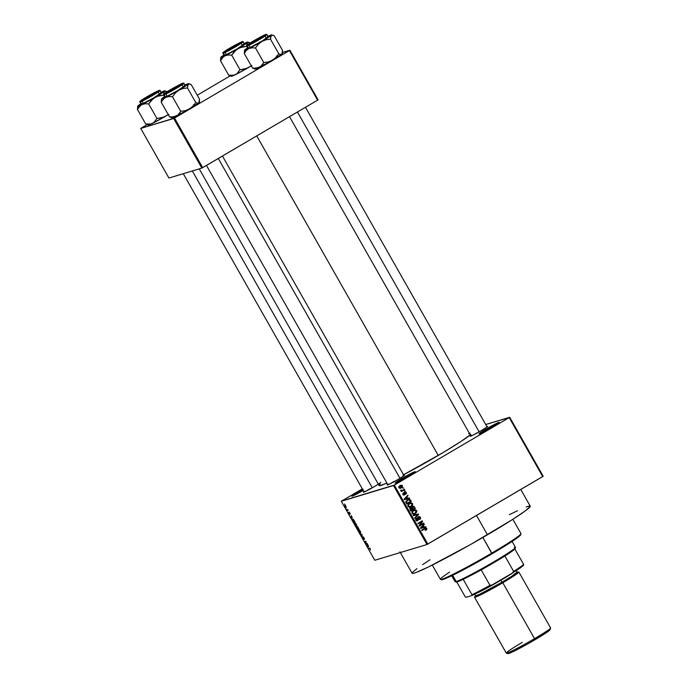 <?xml version="1.0" encoding="UTF-8"?>
<svg xmlns="http://www.w3.org/2000/svg" width="688" height="688" viewBox="0 0 688 688"><rect width="100%" height="100%" fill="white"/><g stroke="black" fill="none" stroke-linecap="round" stroke-linejoin="round"><path stroke-width="1.03" d="M363.015 489.065L359.093 491.309A11.584 0.662 150.4 0 0 351.835 496.211A11.584 0.662 150.4 0 0 363.23 490.449L352.91 495.885L351.826 496.211L352.273 495.661L359.093 491.309L359.661 491.92A10.81 0.619 -29.6 0 0 354.32 495.248A10.81 0.619 150.4 0 1 359.661 491.92L359.893 492.333L359.661 491.92A10.81 0.619 150.4 0 1 362.989 490.019A10.81 0.619 -29.6 0 0 359.661 491.92L359.093 491.309A11.584 0.662 150.4 0 1 362.585 489.306M413.135 473.353A10.81 0.619 -29.6 0 0 402.962 478.848L402.394 478.229A11.584 0.662 150.4 0 1 415.242 471.71A11.584 0.662 150.4 0 1 407.95 476.552L395.127 483.131L400.562 479.321L411.682 473.129L414.855 471.701L414.769 472.2L407.95 476.552A11.584 0.662 150.4 0 1 395.136 483.139A11.584 0.662 150.4 0 1 402.394 478.229L402.962 478.848A10.81 0.619 150.4 0 1 413.135 473.353M497.071 424.057A10.81 0.619 -29.6 0 0 486.898 429.553L486.33 428.934A11.584 0.662 150.4 0 1 499.178 422.423A11.584 0.662 150.4 0 1 491.877 427.257L479.063 433.844L493.993 424.668L499.118 422.527L491.877 427.257A11.584 0.662 150.4 0 1 479.072 433.844A11.584 0.662 150.4 0 1 486.33 428.934L486.898 429.553A10.81 0.619 150.4 0 1 497.071 424.057M486.846 426.543A10.036 0.576 150.4 0 1 487.629 426.388A10.036 0.576 150.4 0 1 481.308 430.585L472.071 435.581L470.196 436.287L471.263 435.306M403.813 475.305A10.036 0.576 150.4 0 1 404.596 475.15A10.036 0.576 150.4 0 1 398.275 479.347L389.038 484.343L387.172 485.049L388.238 484.068M380.799 482.34A10.036 0.576 150.4 0 1 374.478 486.536L365.242 491.533L363.376 492.238L364.434 491.258M399.917 551.819L412.103 573.267A67.94 3.887 -29.6 0 0 487.457 534.791L476.492 515.484L487.457 534.791A67.94 3.887 -29.6 0 0 530.25 506.153L520.773 489.469M403.529 474.789A53.268 3.044 -29.6 0 0 438.256 455.43L256.744 135.906L438.256 455.43A53.268 3.044 -29.6 0 0 470.265 434.859M199.245 168.878L379.165 485.599A53.268 3.044 -29.6 0 0 386.905 483.045L379.896 485.702L379.148 485.444L380.18 484.18M393.467 485.53L341.291 501.294L374.788 560.264L426.973 544.509L393.467 485.53L394.301 485.092L427.807 544.07L542.729 476.578L509.223 417.599L394.301 485.092L509.223 417.599L485.702 424.522L509.688 417.281L509.223 417.599L542.729 476.578L543.193 476.251L509.688 417.281L543.193 476.251L426.973 544.509L427.807 544.07L394.301 485.092L341.747 500.967L341.291 501.294L374.788 560.264L426.973 544.509L393.467 485.53M347.517 509.834L348.248 510.109L347.302 510.393L346.58 509.043L347.517 509.834L346.58 509.043L347.302 510.393L348.248 510.109L347.517 509.834M349.031 512.087L349.676 513.54L348.67 512.268L348.962 513.334L349.796 514.211L349.495 512.388L350.209 514.16L349.186 512.113L350.278 513.97L349.384 512.526L349.822 514.185L349.014 513.437L348.67 512.268L349.538 513.747L349.005 512.096M352.316 518.064L350.871 517.41L351.396 515.656L352.316 518.064L351.396 515.656L350.871 517.41L352.316 518.064M354.63 522.674L354.896 524.514L356.513 525.959L356.229 524.118L356.728 525.632L355.885 525.761L354.406 522.932L355.111 522.785L356.229 524.118L354.552 522.708M358.611 529.683L358.878 531.523L360.495 532.968L360.202 531.127L360.71 532.529L360.228 532.968L358.388 530.302L358.904 529.7L360.099 530.938L358.534 529.717M370.307 548.904L370.428 549.953L369.86 548.551L368.45 548.336L369.834 548.25L370.307 548.904L369.327 548.069L368.45 548.336L369.783 548.499L370.428 549.953L370.307 548.904M368.648 546.822L367.211 546.16L367.736 544.414L368.648 546.822L367.736 544.414L367.211 546.16L368.648 546.822M366.179 543.812L367.211 543.494L367.461 543.924L366.162 544.311L365.921 541.748L364.64 541.637L365.93 541.241L366.179 543.812L365.93 541.241L364.64 541.637L365.921 541.748L366.162 544.311L367.461 543.924L367.211 543.494L366.179 543.812M362.877 536.597L364.502 539.117L363.144 537.018L363.849 539.289L363.255 539.074L362.292 537.311L363.582 538.928L362.877 536.597L363.582 538.799L362.378 536.889L362.722 538.291L363.797 539.383L363.118 537.027L364.399 539.34L364.004 537.818L362.877 536.597L362.937 537.337M359.987 533.449L362.284 534.817L361.707 536.468L362.026 534.679L359.987 533.449L362.026 534.679L361.707 536.468L362.284 534.817L359.987 533.449M357.038 526.372L358.912 528.874L357.614 529.27L356.461 527.06L357.055 527.051L357.038 526.372L357.055 527.051L356.496 526.681L357.614 529.27L358.912 528.874L357.038 526.372L357.055 527.051M352.643 519.199L353.632 522.261L354.931 521.865L352.643 519.199L354.931 521.865L353.632 522.261L352.557 519.242M344.86 505.138L345.058 506.471L346.331 507.443L345.316 505.267L346.262 507.495L345.144 506.617L344.8 505.164M344.568 504.012L344.998 504.381L344.568 504.012M402.79 487.912L403.675 487.955L402.79 487.912M402.704 490.234L404.406 489.237L404.647 489.667L401.362 491.593L401.637 490.862L400.717 490.183L402.704 490.234L400.717 490.183L401.637 490.862L401.362 491.593L404.647 489.667L404.406 489.237L402.704 490.234M404.449 490.836L405.335 490.879L404.449 490.836M404.716 492.144L406.058 492.169L406.531 493.279L405.894 494.208L405.911 492.857L404.965 492.574L404.905 494.474L404.054 495.128L402.97 494.569L403.03 493.322L403.349 493.029L403.426 494.276L404.217 494.534L404.716 492.144L404.14 494.586L403.426 494.276L403.349 493.029L402.97 494.569L404.449 494.973L404.802 492.806L405.877 492.797L405.894 494.208L406.367 492.548L404.312 492.212M407.743 498.293L409.308 497.871L409.558 498.318L404.303 499.669L404.054 499.221L407.795 495.205L408.053 495.652L406.909 496.813L407.743 498.293L406.909 496.813L408.053 495.652L407.795 495.205L404.054 499.221L404.303 499.669L409.558 498.318L409.308 497.871L408.569 498.095L408.801 498.508L408.569 498.095L409.308 497.871L407.743 498.293M412.662 503.642L412.654 505.284L411.338 506.617L409.377 507.185L408.087 506.463L407.924 504.966L409.222 503.478L411.278 502.825L412.662 503.642L411.278 502.825L409.42 503.358L408.027 506.359L410.332 507.073L412.654 505.284L411.931 505.499L412.654 505.284L412.662 503.642L412.052 503.822L412.662 503.642M413.746 514.246L416.636 512.285L416.644 510.651L416.034 510.831L416.644 510.651L416.859 511.476L415.32 513.618L412.68 514.013L411.906 511.975L414.056 510.04L415.672 509.894L416.644 510.651L415.26 509.834L413.393 510.358L412.009 513.368L414.314 514.074L416.636 512.285L413.952 514.16M426.01 528.651L426.07 529.511L426.809 529.287L426.749 528.427L426.13 528.616L426.749 528.427L426.878 529.072L425.863 530.181L426.276 528.977L425.777 528.444L421.864 530.577L421.624 530.156L426.053 527.92L426.749 528.427L425.476 527.988L421.624 530.156L421.864 530.577L425.605 528.461L426.207 528.719L425.863 530.181L426.809 529.287L425.124 530.405M424.083 527.051L425.64 526.621L425.898 527.068L420.643 528.427L420.385 527.98L424.135 523.964L424.384 524.411L423.249 525.572L424.083 527.051L423.249 525.572L424.384 524.411L424.135 523.964L420.385 527.98L420.643 528.427L425.898 527.068L425.64 526.621L424.9 526.845L425.141 527.266L424.9 526.845L425.64 526.621L424.083 527.051M419.998 525.176L423.61 523.052L423.851 523.473L419.336 526.131L419.078 525.675L421.675 521.753L418.055 523.878L417.814 523.448L422.329 520.799L422.595 521.255L419.998 525.176L422.595 521.255L422.329 520.799L417.814 523.448L418.055 523.878L421.675 521.753L419.078 525.675L419.336 526.131L423.851 523.473L423.61 523.052L419.998 525.176M418.381 516.783L419.818 516.688L420.669 518.331L419.723 519.646L419.955 517.72L418.545 517.256L418.467 519.698L417.659 520.696L416.214 520.575L415.707 518.958L416.472 518.064L416.421 519.896L417.676 520.111L417.693 517.668L418.381 516.783L417.857 518.933L418.863 517.101L417.891 517.428L419.895 517.608L419.723 519.646L420.445 517.342L418.751 516.611M413.161 515.269L418.442 513.953L418.682 514.366L414.881 518.288L414.632 517.849L418.046 514.495L413.419 515.716L413.161 515.269L413.419 515.716L418.046 514.495L414.632 517.849L414.881 518.288L418.682 514.366L418.442 513.953L417.908 514.538L418.442 513.953L413.161 515.269M412.49 506.592L413.935 506.428L415.303 508.432L410.788 511.081L409.85 508.724L410.641 507.847L411.716 507.821L412.49 506.592L411.716 507.821L410.504 507.916L410.031 509.756L410.788 511.081L415.303 508.432L414.554 507.108L412.946 506.385M407.416 499.901L409.79 499.393L411.329 501.423L406.806 504.08L405.817 501.784L407.416 499.901L405.825 502.154L406.806 504.08L411.329 501.423L410.616 500.176L408.431 499.436L407.416 499.901M400.063 485.53L402.084 485.281L402.428 487.001L400.846 488.179L399.547 488.17L398.911 487.052L399.53 485.909L399.066 487.697L401.448 487.887L402.471 485.702L400.063 485.53M362.335 488.876L341.747 500.967L362.335 488.876M318.08 99.829L289.906 50.241L282.544 52.46L289.442 50.559L174.52 118.052L202.693 167.648L317.615 100.156L289.442 50.559L289.906 50.241L318.08 99.829L317.615 100.156L318.08 99.829M168.921 178.037L201.859 168.087L173.686 118.491L140.748 128.441L168.921 178.037L201.859 168.087L317.615 100.156L289.442 50.559L174.52 118.052L202.693 167.648L201.859 168.087L173.686 118.491L174.52 118.052L140.748 128.441L141.212 128.114L140.748 128.441L168.921 178.037M230.145 75.886L197.25 95.211L230.145 75.886M147.112 124.648L141.212 128.114L147.112 124.648M378.735 483.913L374.478 486.536A10.036 0.576 150.4 0 1 363.376 492.238A10.036 0.576 150.4 0 1 363.909 491.645M403.632 475.382L404.57 475.098L404.183 475.571L398.275 479.347A10.036 0.576 150.4 0 1 387.172 485.049A10.036 0.576 150.4 0 1 387.705 484.455M486.665 426.62L487.603 426.336L487.216 426.809L481.308 430.585A10.036 0.576 150.4 0 1 470.205 436.287A10.036 0.576 150.4 0 1 470.738 435.693M468.571 433.629L470.033 433.122M470.798 434.395L460.857 441.541L442.565 452.885L403.013 475.055M509.369 514.693L517.436 510.763M526.122 506.979L529.313 506.015M530.267 506.351L525.426 510.797L512.319 519.638L470.265 544.69L428.744 566.817L416.223 572.433L413.032 573.396L412.078 573.07M412.447 572.416L416.919 568.623M422.544 564.676L430.026 559.774M390.079 483.836A9.262 0.533 150.4 0 1 394.035 481.411A9.262 0.533 -29.6 0 0 390.079 483.836M397.621 482.168A10.81 0.619 150.4 0 1 402.962 478.848A10.81 0.619 -29.6 0 0 397.621 482.168M481.557 432.872A10.81 0.619 150.4 0 1 486.898 429.553A10.81 0.619 -29.6 0 0 481.557 432.872M370.23 488.6A9.262 0.533 -29.6 0 0 366.283 491.026M425.468 528.943L424.229 528.977L425.605 528.461M425.502 528.496L421.77 530.422L424.866 528.685M424.969 528.754L424.229 528.977M425.089 528.135L425.872 528.461M425.657 530.027L426.139 529.296M425.924 528.53L425.021 528.143M423.593 524.54L424.384 524.411L422.664 526.071L423.593 524.54M423.344 527.275L424.9 526.845L423.335 527.257M421.202 527.808L422.802 526.028L423.473 527.214L420.944 527.877M420.961 527.894L422.802 526.028L422.062 526.251L422.802 526.028L423.473 527.214L421.933 527.593M422.965 523.43L423.851 523.473L419.25 525.976L422.965 523.43M420.936 521.977L417.969 523.723L420.936 521.977M421.684 521.177L422.595 521.255L421.675 521.753L421.684 521.177M419.869 518.829L419.542 519.414M419.155 517.832L417.728 517.548M418.631 517.204L418.149 517.316M417.676 520.111L417.04 520.85L417.779 520.627L418.381 518.769L417.857 518.924L417.934 519.784L416.601 520.506M417.556 520.188L415.776 519.999L416.773 518.451L415.93 518.546L416.773 518.451L416.472 518.064L415.853 520.137L417.779 520.627L417.031 520.859M416.653 521.022L417.779 520.627M415.638 520.042L416.816 520.412M417.642 517.006L419.706 517.565M419.499 519.457L419.929 518.546M419.327 517.084L418.201 516.791M416.489 520.532L416.051 520.472M416.919 520.919L417.444 520.515M417.951 514.59L418.682 514.366L417.951 514.59M417.891 514.65L414.683 517.944L417.891 514.65M417.229 514.727L418.046 514.495M413.187 515.303L417.702 514.177L413.187 515.303M413.935 510.092L415.26 509.834L414.52 510.057L415.905 510.874M415.655 510.53L413.866 510.1M414.417 510.436L411.966 511.803L414.417 510.436L416.12 510.96L415.088 513.188L414.219 513.583L412.533 513.059L412.705 511.58L411.974 511.795L414.185 510.573M413.703 513.73L414.219 513.583M412.533 513.059L413.755 513.678L415.088 513.188L416.068 512.276L416.12 510.96L414.924 510.35L413.626 510.797L412.594 511.734L412.533 513.059M414.417 508.38L415.303 508.432L410.693 510.926L414.417 508.38M410.848 507.761L410.358 507.942M409.764 508.14L410.512 507.933M413.651 507.073L412.602 506.54L413.488 506.875L412.482 507.073M410.934 508.552L411.673 508.329L412.422 509.55L411.071 510.35L410.822 508.303L410.082 508.527L411.063 508.191M410.822 508.303L410.65 509.602L410.048 509.782L410.65 509.602L411.071 510.35L410.469 510.53L412.422 509.55L411.673 508.329L410.822 508.303L411.673 508.329M411.734 508.621L412 507.237L412.74 507.013L412.25 507.83L412.955 509.24L414.537 508.312L412.353 509.421L412.955 509.24L412.473 508.398L411.871 508.587L412.473 508.398L412.74 507.013L413.712 506.996L414.537 508.312L413.479 506.875M412.74 507.013L413.712 506.996M409.764 507.237L411.914 505.508L410.598 506.841L411.338 506.617L409.971 507.159M409.953 503.083L411.278 502.825L410.538 503.048L411.923 503.865M411.673 503.521L409.885 503.091M410.435 503.435L407.984 504.794L410.435 503.435L412.138 503.951L411.106 506.179L410.237 506.574L408.552 506.05L408.724 504.571L408.001 504.794L410.203 503.564M409.73 506.721L408.337 506.764M408.552 506.05L407.958 506.23L409.42 506.652L410.951 506.273L412.086 505.267L412.138 503.951L410.951 503.341L409.644 503.788L408.526 504.906L408.552 506.05M408.362 506.781L410.237 506.574M410.435 501.38L411.329 501.423L406.72 503.917L410.435 501.38M408.053 499.574L409.498 499.892M409.609 500.013L407.864 499.617M405.911 501.397L407.95 500.107M405.671 502.145L406.909 500.554L408.853 499.849L410.555 501.303L407.09 503.341L406.41 501.922L407.649 500.331L406.909 500.554L408.208 500.064M407.803 500.15L405.817 502.102L406.41 501.922L406.66 502.584L406.066 502.765L406.66 502.584L407.09 503.341L406.488 503.521L410.555 501.303L408.853 499.849M407.253 495.781L408.053 495.652L406.324 497.312L407.253 495.781M407.004 498.516L408.569 498.095L406.995 498.499M404.854 499.058L406.462 497.269L407.141 498.456L404.613 499.118M405.593 498.834L407.141 498.456L406.462 497.269L405.722 497.493L406.462 497.269L404.63 499.135M405.043 492.522L404.303 492.746L405.137 493.021L404.303 492.746L405.043 492.522L405.877 492.797M404.527 492.66L404.062 493.029M404.14 493.004L404.802 492.806L404.14 493.004M404.217 493.528L404.862 493.33L404.217 493.528M403.882 495.145L404.449 494.973L403.882 495.145M402.815 493.717L403.65 493.416L402.686 494.5L403.4 494.81L402.686 494.5M402.901 494.431L403.426 494.276L402.901 494.431M404.14 494.586L403.426 494.276M403.976 492.367L405.619 492.771M405.49 492.565L404.647 492.161M404.045 494.638L403.194 494.878M404.604 491.103L405.335 490.879L404.604 491.103M403.753 489.615L404.647 489.667L401.267 491.438L403.753 489.615M400.717 490.191L401.25 490.028L400.717 490.191M400.717 490.57L401.371 490.372L400.717 490.57M400.631 490.596L401.955 490.458M400.717 490.699L401.242 490.776M402.944 488.179L403.675 487.955L402.944 488.179M401.792 487.009L400.347 488.299M400.691 488.231L401.448 487.887M400.459 485.324L401.508 485.633M400.106 488.403L401.826 486.915M401.525 485.651L400.201 485.367M398.894 486.76L399.401 486.287M400.339 485.934L399.014 487.594L400.347 487.783L402.076 486.184L401.422 485.616L399.599 486.158L401.998 485.96L401.199 487.465L399.547 487.431L400.003 485.96M398.808 487.654L400.261 487.792M399.831 487.964L399.264 487.981M401.199 487.465L399.874 487.947M399.599 486.158L399.014 486.614M370.144 548.929L370.17 549.531M369.723 548.155L368.691 548.766L369.723 548.155M368.415 546.719L367.452 546.315L367.874 545.455L368.544 546.642L367.745 545.532L367.452 546.315L368.415 546.719M367.297 543.649L366.162 544.311L367.297 543.649M366.016 541.396L364.881 542.058L366.016 541.396M361.965 535.728L361.458 536.029L361.965 535.728M360.495 532.968L360.701 532.409M360.254 532.538L358.654 530.379L359.222 529.889L360.185 531.093L359.927 532.503L358.654 530.379M360.357 532.478L360.013 531.093L358.844 530.104M358.749 528.599L357.614 529.27L358.749 528.599M356.995 527.859L356.986 526.974L357.519 528.797L357.098 528.049L357.519 528.797L358.044 528.599L356.943 527.146L357.003 527.885M357.536 526.647L357.579 527.791L358.517 528.496L358.061 528.633L357.536 526.647L358.646 528.418L357.287 526.793M356.513 525.959L356.719 525.4M356.272 525.529L354.673 523.37L355.24 522.88L354.862 523.104L356.212 524.084L355.945 525.503L354.673 523.37M356.375 525.469L355.988 524.015L354.862 523.104M352.789 520.42L353.537 521.788L354.535 521.487L353.537 521.788L352.789 520.42L353.279 519.397L352.884 519.629L353.494 519.586L354.664 521.409L353.236 519.672L352.789 520.42L352.884 519.629M352.075 517.961L351.121 517.557L351.534 516.697L352.213 517.883L351.405 516.774L351.121 517.557L352.075 517.961M348.137 509.911L347.302 510.393L348.137 509.911M345.978 507.082L345.195 506.437L345.436 505.37L346.03 507.056L345.015 506.041L345.428 505.362M346.064 507.03L345.109 505.56M432.296 565.063L440.415 579.339A46.32 2.649 -29.6 0 0 491.791 553.109L482.899 537.448L491.989 553.831A45.554 2.606 -29.6 0 0 520.687 534.8L520.979 533.75A46.32 2.649 150.4 0 1 491.791 553.109A46.32 2.649 -29.6 0 0 520.971 533.578L512.852 519.294M520.696 534.765L517.445 537.749L508.656 543.675L480.465 560.471L455.465 573.904L445.841 578.427L441.584 579.717M440.552 579.434L441.601 579.726A45.554 2.606 -29.6 0 0 491.989 553.831L491.791 553.109A46.32 2.649 150.4 0 1 440.552 579.434A46.32 2.649 150.4 0 1 449.617 572.098M140.472 105.479L141.866 104.593A15.54 0.886 150.4 0 1 138.262 106.176L137.437 109.444L139.294 106.614L141.866 104.593L145.073 103.759L148.66 103.914L156.95 118.508L153.914 122.481L150.99 123.926L145.727 124.038L137.437 109.444L140.472 105.479M158.128 90.936L152.134 95.142L141.341 100.801A10.036 0.576 150.4 0 1 141.04 100.844A10.036 0.576 150.4 0 1 148.126 96.122A10.036 0.576 150.4 0 1 158.128 90.936A10.036 0.576 150.4 0 1 158.464 90.945A10.036 0.576 150.4 0 1 150.835 95.899A10.036 0.576 150.4 0 1 141.341 100.801L147.327 96.595L158.128 90.936M159.289 90.352A0.464 0.447 73.2 0 0 159.031 90.403C160.82 89.715 158.61 91.272 152.401 95.064L140.438 101.325A0.464 0.447 73.2 0 0 140.275 101.962L152.736 95.434C159.203 91.478 161.508 89.861 159.642 90.584A11.584 0.662 150.4 0 1 160.029 90.549A11.584 0.662 150.4 0 1 151.523 96.139A11.584 0.662 150.4 0 1 140.275 101.962L141.573 104.232A11.584 0.662 -29.6 0 0 152.822 98.418A11.584 0.662 -29.6 0 0 161.327 92.828L160.029 90.549L159.126 90.369L143.912 98.573C137.892 102.512 140.404 101.119 139.888 101.987L140.275 101.962A11.584 0.662 150.4 0 1 139.888 101.987L141.186 104.266A11.584 0.662 -29.6 0 0 141.573 104.232L154.035 97.713L160.94 92.863M168.878 114.251L163.589 117.192L156.95 118.508L148.66 103.914L151.455 100.267L154.981 97.421L141.866 104.593L138.262 106.176L137.738 106.21L138.142 105.72L138.727 105.445L137.738 106.296L137.437 109.444L145.727 124.038L148.212 124.76M160.648 92.502L164.621 90.833L164.372 91.375L165.67 91.117L167.442 91.822L166.513 91.375M161.035 92.312A15.54 0.886 150.4 0 1 164.716 90.842A15.54 0.886 150.4 0 1 164.372 91.375A15.54 0.886 150.4 0 1 154.981 97.421A15.54 0.886 150.4 0 1 141.866 104.593L145.073 103.759L148.66 103.914L153.114 98.719L157.027 96.423L163.667 95.107L164.552 96.655L163.667 95.107L164.372 91.375L154.981 97.421L159.177 95.735L163.667 95.107L163.959 91.96L165.67 91.117M147.215 124.683L148.453 125.018A15.54 0.886 -29.6 0 0 152.521 123.358A15.54 0.886 -29.6 0 0 165.636 116.186L152.521 123.358L148.918 124.949L148.402 124.975L148.797 124.485M137.738 106.296L137.437 109.444L138.262 106.176A15.54 0.886 150.4 0 1 137.738 106.167A15.54 0.886 150.4 0 1 138.142 105.72L141.53 103.338M141.246 104.12L140.275 101.962A0.464 0.447 -106.8 0 1 140.438 101.325L152.401 95.064L159.367 90.352L148.935 95.589L140.438 101.325C138.649 102.022 140.859 100.465 147.069 96.673L159.031 90.403A0.464 0.447 -106.8 0 1 159.134 90.36M138.142 105.72A15.54 0.886 150.4 0 1 140.894 103.75M163.667 95.107L163.641 93.878L163.667 95.107M168.259 114.629A15.54 0.886 -29.6 0 1 165.636 116.186L161.439 117.872L156.95 118.508L153.914 122.481L150.99 123.926L145.727 124.038L147.49 124.743M149.967 96.397L149.924 96.32A8.488 0.482 150.4 0 1 142.347 100.035A8.488 0.482 150.4 0 1 149.537 95.417L156.486 91.822L155.092 93.224L142.347 100.061L149.537 95.417A8.488 0.482 150.4 0 1 157.088 91.659A8.488 0.482 150.4 0 1 149.924 96.32L149.967 96.397M372.303 487.792L192.322 170.968L372.303 487.792M177.366 87.101L177.28 87.041A8.488 0.482 150.4 0 1 169.781 91.28A8.488 0.482 150.4 0 1 166.143 92.846A8.488 0.482 150.4 0 1 169.781 90.317L166.152 92.82L169.085 91.642L180.91 84.538L169.781 90.317A8.488 0.482 150.4 0 1 180.884 84.469A8.488 0.482 150.4 0 1 177.28 87.041L177.366 87.101M399.986 478.323L218.294 158.489L399.986 478.323M236.509 45.468L239.914 43.198L239.132 43.224L229.009 48.745A8.488 0.482 150.4 0 1 240.121 42.897A8.488 0.482 150.4 0 1 236.509 45.468A8.488 0.482 150.4 0 1 229.018 49.708A8.488 0.482 150.4 0 1 225.38 51.273A8.488 0.482 150.4 0 1 229.009 48.745L225.612 51.015L226.395 50.989L236.509 45.468M256.753 40.368L249.176 44.109L256.366 39.465A8.488 0.482 150.4 0 1 263.917 35.707A8.488 0.482 150.4 0 1 256.753 40.368A8.488 0.482 150.4 0 1 249.176 44.084A8.488 0.482 150.4 0 1 256.366 39.465L263.943 35.724L256.753 40.368M297.44 112.006L479.132 431.84L297.44 112.006M514.762 548.327L514.856 548.981A33.97 1.944 150.4 0 1 504.88 555.99A33.97 1.944 -29.6 0 0 514.856 548.981A33.97 1.944 -29.6 0 0 515.183 548.517L515.475 547.467A34.744 1.987 150.4 0 1 489.091 564.599A34.744 1.987 150.4 0 1 456.204 581.566L457.236 581.859A33.97 1.944 -29.6 0 0 463.205 579.313A33.97 1.944 -29.6 0 0 481.204 569.888A33.97 1.944 -29.6 0 0 504.88 555.99L481.204 569.888A33.97 1.944 150.4 0 1 463.205 579.313L457.236 581.859L456.118 581.781M514.314 547.442A34.744 1.987 150.4 0 1 515.475 547.467M451.698 575.761L455.052 581.661A34.744 1.987 -29.6 0 0 456.204 581.566L452.644 575.297L456.204 581.566A34.744 1.987 -29.6 0 0 489.951 564.108A34.744 1.987 -29.6 0 0 515.467 547.347L512.113 541.439M456.204 581.566A34.744 1.987 150.4 0 1 455.155 581.738L456.204 582.022A33.97 1.944 -29.6 0 0 457.236 581.859L456.204 581.566M523.525 565.209L523.62 564.401L514.856 548.981L523.62 564.401A33.97 1.944 150.4 0 1 513.635 571.401L512.371 573.044L491.989 585.006L489.968 585.307L481.204 569.888L489.968 585.307A33.97 1.944 150.4 0 1 471.968 594.733L471.873 595.541L466.034 597.304L465.183 596.78L456.772 581.979L465.183 596.78L466.034 597.304L471.873 595.541A33.196 1.901 -29.6 0 0 491.989 585.006L473.791 594.63L471.873 595.541L471.968 594.733A33.97 1.944 -29.6 0 0 489.968 585.307L491.989 585.006L512.371 573.044A33.196 1.901 -29.6 0 0 523.525 565.209L512.371 573.044L513.635 571.401A33.97 1.944 -29.6 0 0 523.62 564.401L523.525 565.209M504.88 555.99L513.635 571.401L504.88 555.99M463.205 579.313L471.968 594.733L463.205 579.313M506.359 653.144L508.036 653.6A24.243 1.385 -29.6 0 0 534.851 639.823L534.542 638.662A25.473 1.453 150.4 0 1 506.359 653.144A25.473 1.453 150.4 0 1 522.33 642.351M476.474 593.305A24.708 1.41 -29.6 0 0 501.079 580.139L514.891 571.418M516.74 572.683L514.271 575.598L502.601 582.822L502.034 582.211L511.605 576.346L517.109 572.115L515.966 570.111M517.342 572.476L518.038 572.717L515.475 574.764L502.601 582.822L484.232 592.979L476.345 596.634L476.165 595.731L475.52 596.358L475.494 595.765A23.934 1.367 -29.6 0 0 502.034 582.211L500.916 580.233L502.034 582.211A23.934 1.367 -29.6 0 0 517.109 572.115L517.608 572.45L516.714 572.7M474.531 597.193L506.282 653.093A25.473 1.453 -29.6 0 0 534.542 638.662L502.79 582.762A25.473 1.453 150.4 0 1 474.531 597.193A25.473 1.453 150.4 0 1 475.58 596.032L474.883 597.244L480.766 594.776L502.79 582.762L534.542 638.662A25.473 1.453 -29.6 0 0 550.589 627.92L518.838 572.029A25.473 1.453 150.4 0 1 502.79 582.762L516.069 574.454L518.847 572.098L517.29 572.339A25.473 1.453 150.4 0 1 518.838 572.029M474.35 593.753L475.494 595.765L479.011 594.595L502.034 582.211L502.601 582.822L481.256 594.466L476.019 596.745L475.262 596.857L475.666 596.152M508.957 652.448L508.088 653.247M508.028 653.6L515.415 650.504L528.719 643.357L543.726 634.413L550.133 629.675A24.243 1.385 -29.6 0 1 534.851 639.823L534.542 638.662A25.473 1.453 150.4 0 0 550.589 628.015L550.125 629.692M549.789 629.554L548.646 629.898M476.053 593.477L501.079 580.139A24.708 1.41 -29.6 0 0 514.495 571.702M171.011 117.493L172.249 117.829A15.54 0.886 -29.6 0 0 172.714 117.76L172.009 117.571M184.444 85.312L188.417 83.644L188.168 84.185L189.467 83.927L191.238 84.633L199.529 99.227L191.238 84.633L189.467 83.927L190.309 84.185M184.831 85.123A15.54 0.886 150.4 0 1 188.048 83.73A15.54 0.886 150.4 0 1 188.512 83.652A15.54 0.886 150.4 0 1 188.168 84.185L178.777 90.24L182.974 88.554L187.463 87.918L188.168 84.185A15.54 0.886 150.4 0 1 178.777 90.24L165.662 97.404L168.87 96.569L172.456 96.724L175.251 93.086L178.777 90.24A15.54 0.886 150.4 0 1 165.662 97.404L161.62 98.84L161.233 102.263L163.09 99.425L165.662 97.404A15.54 0.886 150.4 0 1 161.542 98.977A15.54 0.886 150.4 0 1 161.938 98.53L165.326 96.148M181.924 83.747A10.036 0.576 150.4 0 1 182.26 83.755A10.036 0.576 150.4 0 1 174.64 88.709A10.036 0.576 150.4 0 1 165.137 93.611L171.123 89.406L182.234 83.704L174.253 88.933L165.137 93.611A10.036 0.576 150.4 0 1 164.836 93.654A10.036 0.576 150.4 0 1 171.931 88.941A10.036 0.576 150.4 0 1 181.924 83.747L181.804 84.211L181.924 83.747M165.043 96.939L164.071 94.772A0.464 0.447 -106.8 0 1 164.234 94.144C162.445 94.832 164.656 93.276 170.865 89.483L182.827 83.222A0.464 0.447 -106.8 0 1 182.931 83.179A0.464 0.447 73.2 0 0 182.827 83.222L170.865 89.483L163.89 94.196L174.331 88.958L182.827 83.222C184.616 82.526 182.406 84.082 176.197 87.875L164.234 94.144A0.464 0.447 73.2 0 0 164.071 94.772A11.584 0.662 150.4 0 1 163.692 94.806C164.312 93.955 161.706 95.408 166.599 92.089C171.63 88.778 182.337 83.076 182.922 83.179A0.464 0.447 73.2 0 1 183.085 83.162M182.922 83.179L183.825 83.36A11.584 0.662 150.4 0 1 175.32 88.95A11.584 0.662 150.4 0 1 164.071 94.772L176.532 88.245C182.999 84.289 185.304 82.672 183.438 83.394A11.584 0.662 150.4 0 1 183.825 83.36L185.124 85.639A11.584 0.662 -29.6 0 1 176.618 91.229A11.584 0.662 -29.6 0 1 165.369 97.051L165.008 97.103A11.584 0.662 -29.6 0 0 165.369 97.051L164.071 94.772L165.369 97.051L166.092 96.776L177.831 90.524L184.737 85.673M199.468 101.523L199.529 99.227L198.832 102.951L197.525 103.217L195.753 102.512L187.463 87.918L195.753 102.512L192.967 106.15L189.441 109.005L185.244 110.691L180.746 111.318L172.456 96.724L180.746 111.318L177.71 115.292L173.109 117.012L169.523 116.848L161.233 102.263L169.523 116.848L171.286 117.562M161.938 98.53L162.523 98.255L161.938 98.53A15.54 0.886 150.4 0 1 164.69 96.569M199.228 102.46L185.949 111.017L172.198 117.786M161.534 99.106L161.233 102.263L163.09 99.425L165.662 97.404L168.87 96.569L172.456 96.724L175.251 93.086L178.777 90.24L182.974 88.554L187.463 87.918L187.755 84.779L189.467 83.927M171.338 117.029L169.523 116.848L172.714 117.76A15.54 0.886 -29.6 0 0 176.317 116.169L171.338 117.029M176.317 116.169A15.54 0.886 -29.6 0 0 189.441 109.005L185.244 110.691L180.746 111.318L178.889 114.156L176.317 116.169M189.441 109.005A15.54 0.886 -29.6 0 0 198.832 102.951L197.525 103.217L195.753 102.512L192.967 106.15L189.441 109.005M199.236 102.366L198.832 102.951A15.54 0.886 -29.6 0 0 199.228 102.512L199.374 101.987M223.505 56.717L224.89 55.831A15.54 0.886 150.4 0 1 221.287 57.422L220.47 60.682L222.327 57.852L224.89 55.831L228.106 54.997L231.693 55.152L239.983 69.746L236.939 73.719L234.015 75.164L228.751 75.276L220.47 60.682L223.505 56.717M241.153 42.174L235.167 46.38L224.365 52.039A10.036 0.576 150.4 0 1 224.064 52.082A10.036 0.576 150.4 0 1 231.159 47.36A10.036 0.576 150.4 0 1 241.153 42.174L241.075 42.604L241.153 42.174A10.036 0.576 150.4 0 1 241.488 42.183A10.036 0.576 150.4 0 1 233.868 47.137A10.036 0.576 150.4 0 1 224.365 52.039L230.36 47.833L241.153 42.174M242.322 41.59A0.464 0.447 73.2 0 0 242.056 41.65C243.844 40.953 241.634 42.51 235.425 46.302L223.462 52.563A0.464 0.447 73.2 0 0 223.308 53.2L235.769 46.672C242.236 42.716 244.541 41.099 242.675 41.822A11.584 0.662 150.4 0 1 243.062 41.787A11.584 0.662 150.4 0 1 234.556 47.377A11.584 0.662 150.4 0 1 223.308 53.2L224.598 55.47A11.584 0.662 -29.6 0 0 235.846 49.656A11.584 0.662 -29.6 0 0 244.352 44.066L243.062 41.787L242.15 41.607L226.945 49.811C220.917 53.75 223.428 52.357 222.921 53.225L223.308 53.2A11.584 0.662 150.4 0 1 222.921 53.225L224.219 55.504A11.584 0.662 -29.6 0 0 224.598 55.47L237.059 48.951L243.973 44.101M251.903 65.489L246.622 68.43L239.983 69.746L231.693 55.152L234.479 51.505L238.014 48.659L224.89 55.831L221.287 57.422L220.771 57.448L221.166 56.958L221.751 56.683L220.762 57.534L220.47 60.682L228.751 75.276L231.245 75.998M243.672 43.74L247.654 42.071L247.405 42.613L248.703 42.355L250.475 43.06L249.546 42.613M244.059 43.55A15.54 0.886 150.4 0 1 247.749 42.08A15.54 0.886 150.4 0 1 247.405 42.613A15.54 0.886 150.4 0 1 238.014 48.659A15.54 0.886 150.4 0 1 224.89 55.831L228.106 54.997L231.693 55.152L236.147 49.957L240.06 47.661L246.7 46.345L247.577 47.893L246.7 46.345L247.405 42.613L238.014 48.659L242.202 46.973L246.7 46.345L246.992 43.198L248.703 42.355M230.248 75.921L231.486 76.256A15.54 0.886 -29.6 0 0 235.554 74.596A15.54 0.886 -29.6 0 0 248.669 67.424L235.554 74.596L231.951 76.187L231.426 76.213L231.83 75.723M220.762 57.534L220.47 60.682L221.287 57.422A15.54 0.886 150.4 0 1 220.771 57.405A15.54 0.886 150.4 0 1 221.166 56.958L224.563 54.576M224.279 55.358L223.308 53.2A0.464 0.447 -106.8 0 1 223.462 52.563L235.425 46.302L242.4 41.59L231.959 46.827L223.462 52.563C221.674 53.26 223.884 51.703 230.102 47.911L242.056 41.65A0.464 0.447 -106.8 0 1 242.159 41.598M221.166 56.958A15.54 0.886 150.4 0 1 223.927 54.988M246.7 46.345L246.674 45.116L246.7 46.345M251.292 65.867A15.54 0.886 -29.6 0 1 248.669 67.424L244.472 69.11L239.983 69.746L236.939 73.719L234.015 75.164L228.751 75.276L230.523 75.981M254.044 68.731L255.282 69.075A15.54 0.886 -29.6 0 0 255.747 68.998L255.042 68.809M267.477 36.55L271.45 34.882L271.201 35.423L272.5 35.165L274.271 35.871L282.562 50.465L274.271 35.871L272.5 35.165L273.342 35.423M267.856 36.361A15.54 0.886 150.4 0 1 271.081 34.968A15.54 0.886 150.4 0 1 271.545 34.89A15.54 0.886 150.4 0 1 271.201 35.423L261.81 41.478L266.007 39.792L270.496 39.156L271.201 35.423A15.54 0.886 150.4 0 1 261.81 41.478L248.695 48.642L251.903 47.807L255.489 47.971L258.275 44.324L261.81 41.478A15.54 0.886 150.4 0 1 248.695 48.642L244.653 50.078L244.266 53.501L246.123 50.663L248.695 48.642A15.54 0.886 150.4 0 1 244.567 50.215A15.54 0.886 150.4 0 1 244.962 49.768L248.359 47.386M264.949 34.985A10.036 0.576 150.4 0 1 265.284 34.993A10.036 0.576 150.4 0 1 257.665 39.947A10.036 0.576 150.4 0 1 248.17 44.849L254.156 40.644L265.258 34.942L257.278 40.171L248.17 44.849A10.036 0.576 150.4 0 1 247.861 44.892A10.036 0.576 150.4 0 1 254.956 40.179A10.036 0.576 150.4 0 1 264.949 34.985L264.837 35.449L264.949 34.985M248.076 48.177L247.104 46.01A0.464 0.447 -106.8 0 1 247.259 45.382C245.47 46.07 247.689 44.514 253.898 40.721L265.86 34.46A0.464 0.447 -106.8 0 1 265.955 34.417A0.464 0.447 73.2 0 0 265.86 34.46L253.898 40.721L246.923 45.434L257.355 40.196L265.86 34.46C267.649 33.764 265.43 35.32 259.221 39.113L247.259 45.382A0.464 0.447 73.2 0 0 247.104 46.01A11.584 0.662 150.4 0 1 246.717 46.044C247.345 45.193 244.739 46.646 249.632 43.327C254.663 40.016 265.362 34.314 265.955 34.417A0.464 0.447 73.2 0 1 266.118 34.4M265.955 34.417L266.858 34.598A11.584 0.662 150.4 0 1 258.353 40.188A11.584 0.662 150.4 0 1 247.104 46.01L259.565 39.483C266.032 35.527 268.337 33.91 266.471 34.632A11.584 0.662 150.4 0 1 266.858 34.598L268.148 36.877A11.584 0.662 -29.6 0 1 259.643 42.467A11.584 0.662 -29.6 0 1 248.394 48.289L248.041 48.341A11.584 0.662 -29.6 0 0 248.394 48.289L247.104 46.01L248.394 48.289L249.125 48.014L262.696 40.669L267.77 36.911M282.501 52.761L282.562 50.465L281.856 54.189L280.558 54.455L278.786 53.75L270.496 39.156L278.786 53.75L275.991 57.388L272.465 60.243L268.268 61.929L263.779 62.556L255.489 47.971L263.779 62.556L260.735 66.53L256.142 68.25L252.556 68.086L244.266 53.501L252.556 68.086L254.319 68.8M244.962 49.768L245.547 49.493L244.962 49.768A15.54 0.886 150.4 0 1 247.723 47.807M282.261 53.698L268.974 62.255L255.231 69.024M244.567 50.344L244.266 53.501L246.123 50.663L248.695 48.642L251.903 47.807L255.489 47.971L258.275 44.324L261.81 41.478L266.007 39.792L270.496 39.156L270.788 36.017L272.5 35.165M254.371 68.267L252.556 68.086L255.747 68.998A15.54 0.886 -29.6 0 0 259.35 67.407L254.371 68.267M259.35 67.407A15.54 0.886 -29.6 0 0 272.465 60.243L268.268 61.929L263.779 62.556L261.922 65.394L259.35 67.407M272.465 60.243A15.54 0.886 -29.6 0 0 281.856 54.189L280.558 54.455L278.786 53.75L275.991 57.388L272.465 60.243M282.269 53.604L281.856 54.189A15.54 0.886 -29.6 0 0 282.252 53.75L282.398 53.225M425.545 528.479L424.806 528.702M413.024 506.884L412.284 507.108M405.189 492.453L404.449 492.677M358.783 530.138L359.213 529.88M354.802 523.129L355.24 522.871M352.815 519.664L353.271 519.388M160.184 95.512L159.659 94.591M159.504 94.316L158.214 92.037M165.954 91.177L164.716 90.842M137.6 106.683L137.738 106.167M142.055 101.076L142.347 100.035M142.098 101.188L143.396 103.467M183.292 173.694L364.124 492.023M158.137 91.943L157.088 91.659M165.851 93.895L166.143 92.846M387.92 484.842L206.477 165.43M167.193 96.286L165.903 94.007M404.037 475.683L222.456 156.047M183.98 88.331L183.464 87.402M183.3 87.127L182.01 84.848M181.933 84.753L180.884 84.469M241.17 43.181L240.121 42.897M243.217 46.75L242.692 45.829M242.537 45.554L241.239 43.275M226.429 54.705L225.131 52.426M225.088 52.322L225.38 51.273M264.966 35.991L263.917 35.707M265.043 36.086L266.333 38.365M266.488 38.64L267.013 39.569M305.481 107.285L487.07 426.921M248.927 45.245L250.226 47.524M289.502 116.668L470.953 436.08M248.884 45.133L249.176 44.084M193.362 104.86L194.412 105.152M161.396 99.502L161.542 98.977M189.75 83.996L188.512 83.652M248.987 42.415L247.749 42.08M220.624 57.921L220.771 57.405M276.387 56.098L277.436 56.39M244.421 50.74L244.567 50.215M272.783 35.234L271.545 34.89"/></g></svg>
